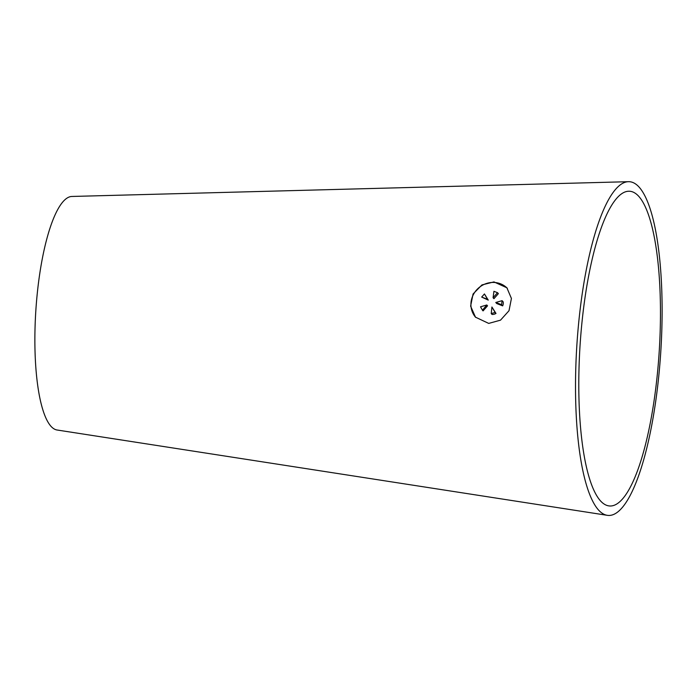 <?xml version="1.0" encoding="UTF-8"?>
<svg xmlns="http://www.w3.org/2000/svg" width="697" height="697" viewBox="0 0 697 697"><rect width="100%" height="100%" fill="white"/><g stroke="black" fill="none" stroke-linecap="round" stroke-linejoin="round"><path stroke-width="1.05" d="M491.228 313.572L492.004 314.425A6.569 6.168 -41.9 0 0 492.056 314.434A6.569 6.168 -41.9 0 0 495.985 313.432L491.916 306.994L491.228 313.572L495.114 312.456L491.916 306.994M493.964 281.91L481.941 284.925L473.071 293.995L470.623 306.14L475.493 317.179L488.719 323.408L500.516 320.158L509.01 310.714L511.424 298.455L506.885 287.791L493.964 281.91M507.338 288.314A21.494 20.196 -41.9 0 0 494.461 282.468A21.494 20.196 -41.9 0 0 473.524 294.317A21.494 20.196 -41.9 0 0 475.676 317.388M638.853 196.441A157.67 39.694 -86.4 0 1 657.576 371.867A157.67 39.694 -86.4 0 1 608.699 505.865A157.67 39.694 -86.4 0 1 600.405 500.786A157.67 39.694 -86.4 0 1 581.342 328.906A157.67 39.694 -86.4 0 1 628.746 191.239A157.67 39.694 -86.4 0 1 638.853 196.441M598.435 509.916A167.193 42.09 -86.4 0 1 578.222 327.66A167.193 42.09 -86.4 0 1 628.494 181.69A167.193 42.09 -86.4 0 1 639.201 187.205A167.193 42.09 -86.4 0 1 659.057 373.226A167.193 42.09 -86.4 0 1 607.235 515.31A167.193 42.09 -86.4 0 1 598.435 509.916M607.235 515.31L57.076 430.005A117.044 29.466 -86.4 0 1 50.916 426.233A117.044 29.466 -86.4 0 1 36.767 298.647A117.044 29.466 -86.4 0 1 71.957 196.458L628.494 181.69M493.084 297.741L493.929 298.691L498.372 293.646L497.501 292.679L493.929 291.302L493.084 297.741L497.501 292.679M481.679 297.07L488.266 300.111L484.441 293.951L481.679 297.07L487.517 299.274L484.441 293.951M483.082 310.897L482.533 310.357A6.569 6.168 -41.9 0 0 483.082 310.897L487.543 305.826L486.794 304.99L480.521 306.811L482.455 310.2L486.794 304.99M495.776 302.481L496.708 303.526L502.659 305.87A6.569 6.168 -41.9 0 0 503.164 301.853L502.101 300.668L495.776 302.481L501.596 304.694L502.101 300.668M502.659 305.87L501.596 304.694M495.985 313.432L495.114 312.456M488.266 300.111L487.517 299.274"/></g></svg>
